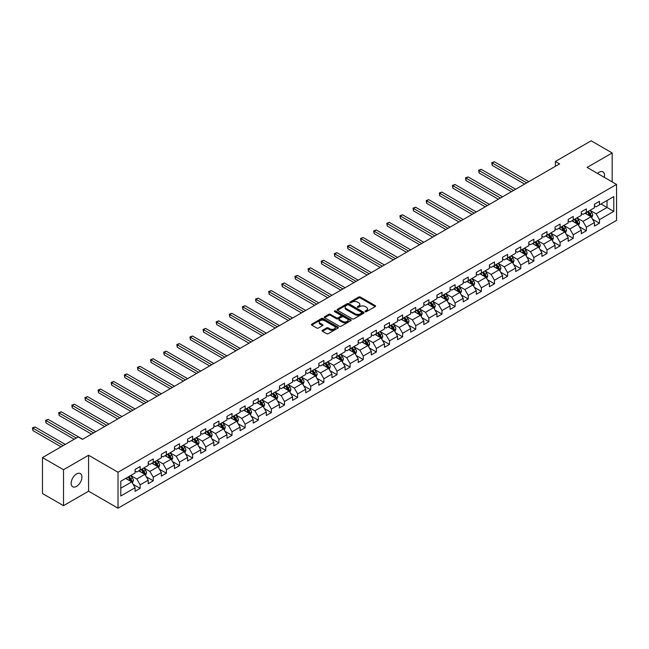 <?xml version="1.0" encoding="UTF-8"?>
<svg xmlns="http://www.w3.org/2000/svg" width="649" height="649" viewBox="0 0 649 649"><rect width="100%" height="100%" fill="white"/><g stroke="black" fill="none" stroke-linecap="round" stroke-linejoin="round"><path stroke-width="0.97" d="M365.29 311.642A0.819 0.471 0 0 0 366.45 311.642L375.219 306.579A1.168 0.673 0 0 0 375.56 306.101A1.168 0.673 0 0 0 375.219 305.622L360.357 297.039A1.168 0.673 0 0 0 358.702 297.039L349.933 302.109A0.819 0.471 0 0 0 351.085 302.775L352.22 302.118A3.74 2.158 0 0 1 357.51 302.118L358.743 302.832A3.74 2.158 0 0 1 359.838 304.365A3.74 2.158 0 0 1 358.743 305.89L357.615 306.539A0.819 0.471 0 0 0 358.767 307.212L359.903 306.555A3.74 2.158 0 0 1 365.184 306.555L366.425 307.269A3.74 2.158 0 0 1 367.521 308.794A3.74 2.158 0 0 1 366.425 310.319L365.29 310.976A0.819 0.471 0 0 0 365.29 311.642L365.29 310.976M76.55 486.385A7.618 4.397 120 0 0 81.523 479.676A7.618 4.397 120 0 0 80.354 473.567A7.618 4.397 120 0 0 76.55 473.948A7.618 4.397 120 0 0 71.577 480.658A7.618 4.397 120 0 0 72.745 486.758A7.618 4.397 120 0 0 76.55 486.385M604.276 177.339A7.618 4.397 120 0 0 602.945 171.855A7.618 4.397 120 0 0 599.132 172.236A7.618 4.397 120 0 0 597.534 173.445M322.456 330.317A1.168 0.673 0 0 0 322.115 330.795A1.168 0.673 0 0 0 322.456 331.274L326.625 333.683A1.168 0.673 0 0 0 328.28 333.683L338.024 328.053A1.168 0.673 0 0 0 338.364 327.575A1.168 0.673 0 0 0 338.024 327.104L323.153 318.521A1.168 0.673 0 0 0 321.506 318.521L311.763 324.143A1.168 0.673 0 0 0 311.423 324.622A1.168 0.673 0 0 0 311.763 325.1L316.801 328.005A1.168 0.673 0 0 0 318.448 328.005L322.618 325.603A1.168 0.673 0 0 0 322.959 325.125A1.168 0.673 0 0 0 322.618 324.646L320.119 323.202A3.123 1.801 0 0 1 319.211 321.928A3.123 1.801 0 0 1 321.133 320.265A3.123 1.801 0 0 1 324.541 320.655L334.324 326.301A3.123 1.801 0 0 1 335.241 327.575A3.123 1.801 0 0 1 333.31 329.246A3.123 1.801 0 0 1 329.911 328.856L328.28 327.915A1.168 0.673 0 0 0 326.625 327.915L322.456 330.317L322.456 331.274L326.625 328.881L326.625 327.915M88.58 455.249L63.513 469.722L42.477 457.577L42.477 493.524L63.513 505.66L88.58 491.188L118.021 508.191L118.021 472.245L88.58 455.249L88.58 491.188M612.177 181.898L612.177 152.953L587.11 167.426L616.55 184.43L118.021 472.245M612.177 152.953L591.142 140.809L555.39 161.455L555.39 166.306M42.477 457.577L78.229 436.939L82.439 439.365L559.6 163.881L555.39 161.455M352.31 318.854A1.168 0.673 0 0 0 353.956 318.854L363.7 313.232A1.168 0.673 0 0 0 364.04 312.753A1.168 0.673 0 0 0 363.7 312.274L348.838 303.691A1.168 0.673 0 0 0 347.183 303.691L337.439 309.322A1.168 0.673 0 0 0 337.099 309.792A1.168 0.673 0 0 0 337.439 310.271L352.31 318.854M334.916 311.82A0.819 0.471 0 0 1 335.752 311.934L350.849 320.647L341.114 326.269A1.168 0.673 0 0 1 339.468 326.269L324.605 317.686L328.775 315.292L328.775 314.327L324.605 316.728A1.168 0.673 0 0 0 324.257 317.207A1.168 0.673 0 0 0 324.605 317.686L324.605 316.728M328.775 315.292A1.168 0.673 0 0 1 330.422 315.292L330.422 314.327A1.168 0.673 0 0 0 328.775 314.327M330.422 314.327L336.45 317.807A1.168 0.673 0 0 0 338.105 317.807L340.871 316.209A1.168 0.673 0 0 0 341.212 315.73A1.168 0.673 0 0 0 340.871 315.252L334.592 311.634A0.819 0.471 0 0 1 335.752 310.96L350.858 319.689A1.168 0.673 0 0 1 351.206 320.168A1.168 0.673 0 0 1 350.858 320.638L350.858 319.689M118.021 508.191L616.55 220.368L616.55 184.43M133.126 484.316L140.143 488.373L140.143 484.827L148.223 480.163L148.223 483.708L153.269 480.795L153.269 477.25L161.35 472.586L161.35 476.131L166.395 473.218L166.395 469.673L174.467 465.009L174.467 468.554L179.522 465.641L179.522 462.096L187.593 457.431L187.593 460.977L192.639 458.064L192.639 454.519L200.719 449.854L200.719 453.4L205.765 450.487L205.765 446.942L213.837 442.277L213.837 445.831L218.891 442.91L218.891 439.365L226.963 434.7L226.963 438.253L232.009 435.333L232.009 431.788L240.089 427.131L240.089 430.676L245.135 427.756L245.135 424.211L253.215 419.554L253.215 423.099L258.261 420.179L258.261 416.634L266.333 411.977L266.333 415.522L271.379 412.602L271.379 409.057L279.459 404.4L279.459 407.945L284.505 405.025L284.505 401.48L292.585 396.823L292.585 400.368L297.631 397.448L297.631 393.902L305.703 389.246L305.703 392.791L310.757 389.871L310.757 386.325L318.829 381.669L318.829 385.214L323.875 382.302L323.875 378.748L331.955 374.092L331.955 377.637L337.001 374.724L337.001 371.179L345.073 366.515L345.073 370.06L350.127 367.147L350.127 363.602L358.199 358.938L358.199 362.483L363.245 359.57L363.245 356.025L371.325 351.36L371.325 354.906L376.371 351.993L376.371 348.448L384.451 343.783L384.451 347.329L389.497 344.416L389.497 340.871L397.569 336.206L397.569 339.752L402.615 336.839L402.615 333.294L410.695 328.629L410.695 332.174L415.741 329.262L415.741 325.717L423.821 321.052L423.821 324.597L428.867 321.685L428.867 318.14L436.939 313.475L436.939 317.02L441.993 314.108L441.993 310.563L450.065 305.898L450.065 309.443L455.111 306.531L455.111 302.986L463.191 298.321L463.191 301.866L468.237 298.954L468.237 295.409L476.309 290.744L476.309 294.289L481.363 291.377L481.363 287.832L489.435 283.167L489.435 286.712L494.481 283.8L494.481 280.254L502.561 275.59L502.561 279.135L507.607 276.223L507.607 272.677L515.687 268.013L515.687 271.558L520.733 268.645L520.733 265.1L528.805 260.436L528.805 263.981L533.851 261.068L533.851 257.523L541.931 252.859L541.931 256.404L546.977 253.491L546.977 249.946L555.057 245.281L555.057 248.827L560.103 245.914L560.103 242.369L568.175 237.704L568.175 241.25L573.229 238.337L573.229 234.792L581.301 230.127L581.301 233.672L586.347 230.76L586.347 227.215L594.427 222.55L594.427 226.095L599.473 223.183L599.473 219.638L613.776 211.379L613.776 196.615L607.042 200.5L607.042 207.493L613.776 211.379M140.143 488.373L135.097 491.285L135.097 487.74L120.795 495.998L120.795 481.234L135.097 472.975L135.097 469.43L140.143 466.517L140.143 470.063L148.223 465.398L148.223 461.853L153.269 458.94L153.269 462.486L161.35 457.821L161.35 454.276L166.395 451.363L166.395 454.908L174.467 450.244L174.467 446.699L179.522 443.786L179.522 447.331L187.593 442.667L187.593 439.122L192.639 436.209L192.639 439.754L200.719 435.09L200.719 431.544L205.765 428.632L205.765 432.177L213.837 427.513L213.837 423.967L218.891 421.055L218.891 424.6L226.963 419.935L226.963 416.39L232.009 413.478L232.009 417.023L240.089 412.358L240.089 408.813L245.135 405.901L245.135 409.446L253.215 404.781L253.215 401.236L258.261 398.324L258.261 401.869L266.333 397.212L266.333 393.659L271.379 390.747L271.379 394.292L279.459 389.635L279.459 386.082L284.505 383.17L284.505 386.715L292.585 382.058L292.585 378.513L297.631 375.593L297.631 379.138L305.703 374.481L305.703 370.936L310.757 368.015L310.757 371.561L318.829 366.904L318.829 363.359L323.875 360.438L323.875 363.984L331.955 359.327L331.955 355.782L337.001 352.861L337.001 356.406L345.073 351.75L345.073 348.205L350.127 345.284L350.127 348.829L358.199 344.173L358.199 340.628L363.245 337.707L363.245 341.252L371.325 336.596L371.325 333.051L376.371 330.13L376.371 333.683L384.451 329.019L384.451 325.474L389.497 322.561L389.497 326.106L397.569 321.442L397.569 317.896L402.615 314.984L402.615 318.529L410.695 313.865L410.695 310.319L415.741 307.407L415.741 310.952L423.821 306.287L423.821 302.742L428.867 299.83L428.867 303.375L436.939 298.71L436.939 295.165L441.993 292.253L441.993 295.798L450.065 291.133L450.065 287.588L455.111 284.676L455.111 288.221L463.191 283.556L463.191 280.011L468.237 277.099L468.237 280.644L476.309 275.979L476.309 272.434L481.363 269.522L481.363 273.067L489.435 268.402L489.435 264.857L494.481 261.945L494.481 265.49L502.561 260.825L502.561 257.28L507.607 254.367L507.607 257.913L515.687 253.248L515.687 249.703L520.733 246.79L520.733 250.336L528.805 245.671L528.805 242.126L533.851 239.213L533.851 242.758L541.931 238.094L541.931 234.549L546.977 231.636L546.977 235.181L555.057 230.517L555.057 226.972L560.103 224.059L560.103 227.604L568.175 222.94L568.175 219.394L573.229 216.482L573.229 220.027L581.301 215.363L581.301 211.817L586.347 208.905L586.347 212.45L594.427 207.785L594.427 204.24L599.473 201.328L599.473 204.873L613.776 196.615M138.805 470.841L144.857 474.338L136.785 479.003L130.725 475.506M135.097 471.036L136.785 472.001L140.143 470.063M136.785 479.003L140.143 484.827M144.857 474.338L148.223 480.163M151.923 463.264L157.983 466.761L149.903 471.425L143.851 467.929M148.223 463.459L149.903 464.424L153.269 462.486M149.903 471.425L153.269 477.25M157.983 466.761L161.35 472.586M165.049 455.687L171.109 459.184L163.029 463.848L156.969 460.352M161.35 455.882L163.029 456.855L166.395 454.908M163.029 463.848L166.395 469.673M171.109 459.184L174.467 465.009M178.175 448.11L184.227 451.607L176.155 456.271L170.095 452.775M174.467 448.305L176.155 449.278L179.522 447.331M176.155 456.271L179.522 462.096M184.227 451.607L187.593 457.431M191.293 440.533L197.353 444.03L189.273 448.694L183.221 445.198M187.593 440.728L189.273 441.701L192.639 439.754M189.273 448.694L192.639 454.519M197.353 444.03L200.719 449.854M204.419 432.956L210.479 436.452L202.399 441.117L196.347 437.621M200.719 433.151L202.399 434.124L205.765 432.177M202.399 441.117L205.765 446.942M210.479 436.452L213.837 442.277M217.545 425.379L223.597 428.875L215.525 433.54L209.465 430.044M213.837 425.574L215.525 426.547L218.891 424.6M215.525 433.54L218.891 439.365M223.597 428.875L226.963 434.7M230.663 417.802L236.723 421.298L228.651 425.963L222.591 422.467M226.963 417.997L228.651 418.97L232.009 417.023M228.651 425.963L232.009 431.788M236.723 421.298L240.089 427.131M243.789 410.225L249.849 413.721L241.769 418.386L235.717 414.889M240.089 410.419L241.769 411.393L245.135 409.446M241.769 418.386L245.135 424.211M249.849 413.721L253.215 419.554M256.915 402.648L262.967 406.144L254.895 410.809L248.835 407.312M253.215 402.842L254.895 403.816L258.261 401.869M254.895 410.809L258.261 416.634M262.967 406.144L266.333 411.977M270.041 395.071L276.093 398.567L268.021 403.232L261.961 399.735M266.333 395.265L268.021 396.239L271.379 394.292M268.021 403.232L271.379 409.057M276.093 398.567L279.459 404.4M283.159 387.494L289.219 390.99L281.139 395.655L275.087 392.158M279.459 387.688L281.139 388.662L284.505 386.715M281.139 395.655L284.505 401.48M289.219 390.99L292.585 396.823M296.285 379.916L302.345 383.413L294.265 388.078L288.205 384.581M292.585 380.111L294.265 381.085L297.631 379.138M294.265 388.078L297.631 393.902M302.345 383.413L305.703 389.246M309.411 372.339L315.463 375.836L307.391 380.501L301.331 377.004M305.703 372.534L307.391 373.508L310.757 371.561M307.391 380.501L310.757 386.325M315.463 375.836L318.829 381.669M322.529 364.762L328.589 368.259L320.509 372.924L314.457 369.427M318.829 364.957L320.509 365.931L323.875 363.984M320.509 372.924L323.875 378.748M328.589 368.259L331.955 374.092M335.655 357.185L341.715 360.682L333.635 365.346L327.583 361.85M331.955 357.38L333.635 358.353L337.001 356.406M333.635 365.346L337.001 371.179M341.715 360.682L345.073 366.515M348.781 349.608L354.833 353.105L346.761 357.769L340.701 354.273M345.073 349.803L346.761 350.776L350.127 348.829M346.761 357.769L350.127 363.602M354.833 353.105L358.199 358.938M361.899 342.031L367.959 345.528L359.887 350.192L353.827 346.696M358.199 342.226L359.887 343.199L363.245 341.252M359.887 350.192L363.245 356.025M367.959 345.528L371.325 351.36M375.025 334.454L381.085 337.951L373.005 342.615L366.953 339.119M371.325 334.649L373.005 335.622L376.371 333.683M373.005 342.615L376.371 348.448M381.085 337.951L384.451 343.783M388.151 326.877L394.203 330.373L386.131 335.038L380.071 331.542M384.451 327.072L386.131 328.045L389.497 326.106M386.131 335.038L389.497 340.871M394.203 330.373L397.569 336.206M401.277 319.3L407.329 322.796L399.257 327.461L393.197 323.965M397.569 319.495L399.257 320.468L402.615 318.529M399.257 327.461L402.615 333.294M407.329 322.796L410.695 328.629M414.395 311.723L420.455 315.219L412.375 319.884L406.323 316.387M410.695 311.918L412.375 312.891L415.741 310.952M412.375 319.884L415.741 325.717M420.455 315.219L423.821 321.052M427.521 304.146L433.581 307.65L425.501 312.307L419.441 308.81M423.821 304.34L425.501 305.314L428.867 303.375M425.501 312.307L428.867 318.14M433.581 307.65L436.939 313.475M440.647 296.569L446.699 300.073L438.627 304.73L432.567 301.233M436.939 296.763L438.627 297.737L441.993 295.798M438.627 304.73L441.993 310.563M446.699 300.073L450.065 305.898M453.765 289L459.825 292.496L451.745 297.153L445.693 293.656M450.065 289.186L451.745 290.16L455.111 288.221M451.745 297.153L455.111 302.986M459.825 292.496L463.191 298.321M466.891 281.423L472.951 284.919L464.871 289.576L458.811 286.079M463.191 281.609L464.871 282.583L468.237 280.644M464.871 289.576L468.237 295.409M472.951 284.919L476.309 290.744M480.017 273.846L486.069 277.342L477.997 281.999L471.937 278.502M476.309 274.04L477.997 275.006L481.363 273.067M477.997 281.999L481.363 287.832M486.069 277.342L489.435 283.167M493.135 266.268L499.195 269.765L491.123 274.422L485.063 270.925M489.435 266.463L491.123 267.429L494.481 265.49M491.123 274.422L494.481 280.254M499.195 269.765L502.561 275.59M506.261 258.691L512.321 262.188L504.241 266.844L498.189 263.348M502.561 258.886L504.241 259.851L507.607 257.913M504.241 266.844L507.607 272.677M512.321 262.188L515.687 268.013M519.387 251.114L525.439 254.611L517.367 259.267L511.307 255.771M515.687 251.309L517.367 252.274L520.733 250.336M517.367 259.267L520.733 265.1M525.439 254.611L528.805 260.436M532.505 243.537L538.565 247.034L530.493 251.698L524.433 248.194M528.805 243.732L530.493 244.697L533.851 242.758M530.493 251.698L533.851 257.523M538.565 247.034L541.931 252.859M545.631 235.96L551.691 239.457L543.611 244.121L537.559 240.617M541.931 236.155L543.611 237.12L546.977 235.181M543.611 244.121L546.977 249.946M551.691 239.457L555.057 245.281M558.757 228.383L564.817 231.88L556.737 236.544L550.677 233.048M555.057 228.578L556.737 229.543L560.103 227.604M556.737 236.544L560.103 242.369M564.817 231.88L568.175 237.704M571.883 220.806L577.934 224.303L569.863 228.967L563.803 225.471M568.175 221.001L569.863 221.966L573.229 220.027M569.863 228.967L573.229 234.792M577.934 224.303L581.301 230.127M585 213.229L591.061 216.725L582.98 221.39L576.929 217.894M581.301 213.424L582.98 214.397L586.347 212.45M582.98 221.39L586.347 227.215M591.061 216.725L594.427 222.55M600.99 203.997L607.042 207.493L596.106 213.813L590.046 210.317M594.427 205.847L596.106 206.82L599.473 204.873M596.106 213.813L599.473 219.638M63.513 469.722L63.513 505.66M120.795 488.226L131.739 481.915L125.679 478.418M131.739 481.915L135.097 487.74M592.448 219.127L599.473 223.183M579.322 226.704L586.347 230.76M566.204 234.281L573.229 238.337M553.078 241.858L560.103 245.914M539.952 249.435L546.977 253.491M526.834 257.012L533.851 261.068M513.708 264.589L520.733 268.645M500.582 272.166L507.607 276.223M487.456 279.743L494.481 283.8M474.338 287.32L481.363 291.377M461.212 294.897L468.237 298.954M448.086 302.475L455.111 306.531M434.968 310.052L441.993 314.108M421.842 317.629L428.867 321.685M408.716 325.206L415.741 329.262M395.598 332.783L402.615 336.839M382.472 340.36L389.497 344.416M369.346 347.937L376.371 351.993M356.22 355.514L363.245 359.57M343.102 363.091L350.127 367.147M329.976 370.668L337.001 374.724M316.85 378.245L323.875 382.302M303.732 385.822L310.757 389.871M290.606 393.399L297.631 397.448M277.48 400.977L284.505 405.025M264.362 408.546L271.379 412.602M251.236 416.123L258.261 420.179M238.11 423.7L245.135 427.756M224.992 431.277L232.009 435.333M211.866 438.854L218.891 442.91M198.74 446.431L205.765 450.487M185.614 454.008L192.639 458.064M172.496 461.585L179.522 465.641M159.37 469.162L166.395 473.218M146.244 476.739L153.269 480.795M365.614 311.755L366.425 311.293A3.74 2.158 0 0 0 367.521 309.768L367.521 308.794M359.838 304.365L359.838 305.33A3.74 2.158 0 0 1 358.743 306.855L357.94 307.326M375.219 305.622L375.219 306.579L360.357 298.013A1.168 0.673 0 0 0 358.702 298.013L350.257 302.888M363.7 312.274L363.7 313.232L348.838 304.665A1.168 0.673 0 0 0 347.183 304.665L337.456 310.279L337.439 309.322M361.639 313.086A0.819 0.471 0 0 0 361.639 312.42L348.594 304.884A0.819 0.471 0 0 0 347.434 304.884L346.233 305.574A3.74 2.158 0 0 0 345.138 307.099A3.74 2.158 0 0 0 346.233 308.624L355.157 313.775A3.74 2.158 0 0 0 360.438 313.775L361.639 313.086L361.639 314.059A0.819 0.471 0 0 0 361.874 313.727L361.874 312.753M345.138 307.099L345.138 308.072A3.74 2.158 0 0 0 346.233 309.597L346.233 308.624M361.639 314.059L360.438 314.749A3.74 2.158 0 0 1 355.157 314.749L346.233 309.597M330.422 315.292L336.45 318.773A1.168 0.673 0 0 0 338.105 318.773L340.871 317.183A1.168 0.673 0 0 0 341.212 316.704L341.212 315.73M342.704 321.417A3.123 1.801 0 0 0 346.112 321.807A3.123 1.801 0 0 0 348.042 320.144A3.123 1.801 0 0 0 347.126 318.862L343.678 316.874A1.168 0.673 0 0 0 342.023 316.874L339.257 318.472A1.168 0.673 0 0 0 338.916 318.951A1.168 0.673 0 0 0 339.257 319.43L342.704 321.417L342.704 322.391A3.123 1.801 0 0 0 346.112 322.78A3.123 1.801 0 0 0 348.042 321.109L348.042 320.144M338.916 318.951L338.916 319.916A1.168 0.673 0 0 0 339.257 320.395L339.257 319.43M342.704 322.391L339.257 320.395M335.241 327.575L335.241 328.548A3.123 1.801 0 0 1 333.31 330.219A3.123 1.801 0 0 1 329.911 329.822L328.28 328.881A1.168 0.673 0 0 0 326.625 328.881M319.211 321.928L319.211 322.902A3.123 1.801 0 0 0 320.119 324.176L320.119 323.202M322.602 325.611L320.119 324.176M338.024 327.104L338.024 328.053L323.153 319.495A1.168 0.673 0 0 0 321.506 319.495L311.78 325.108L311.763 324.143M591.726 217.877L592.724 215.354A3.156 1.817 -120 0 0 591.718 212.669L589.982 210.349M586.956 214.357L585.779 212.783M528.805 181.655L494.343 161.755L492.234 162.972L492.234 165.398L524.603 184.089M587.377 211.858L589.114 214.178A3.156 1.817 60 0 1 590.014 216.068L591.02 215.492A3.156 1.817 -120 0 0 590.119 213.594L588.383 211.274M587.596 211.728L589.519 214.3A1.606 0.925 60 0 1 589.811 214.787L591.02 215.492M492.234 165.398L491.772 162.704L526.704 182.872M491.772 162.704L494.343 161.755M578.6 225.454L579.606 222.932A3.156 1.817 -120 0 0 578.592 220.246L576.856 217.926M573.83 221.934L572.653 220.36M515.679 189.232L481.217 169.332L479.116 170.549L479.116 172.975L511.477 191.666M574.251 219.435L575.988 221.755A3.156 1.817 60 0 1 576.888 223.645L577.902 223.069A3.156 1.817 -120 0 0 576.993 221.171L575.257 218.851M574.47 219.305L576.401 221.877A1.606 0.925 60 0 1 576.685 222.364L577.902 223.069M479.116 172.975L478.654 170.281L513.578 190.449M478.654 170.281L481.217 169.332M565.474 233.032L566.48 230.509A3.156 1.817 -120 0 0 565.474 227.823L563.738 225.503M560.712 229.511L559.527 227.937M502.561 196.809L468.091 176.909L465.99 178.126L465.99 180.552L498.351 199.243M561.125 227.012L562.861 229.332A3.156 1.817 60 0 1 563.77 231.222L564.776 230.646A3.156 1.817 -120 0 0 563.876 228.748L562.139 226.428M561.344 226.882L563.275 229.454A1.606 0.925 60 0 1 563.567 229.941L564.776 230.646M465.99 180.552L465.528 177.858L500.46 198.026M465.528 177.858L468.091 176.909M552.356 240.609L553.354 238.086A3.156 1.817 -120 0 0 552.348 235.4L550.612 233.08M547.586 237.088L546.409 235.514M489.435 204.386L454.973 184.486L452.864 185.703L452.864 188.129L485.233 206.82M548.007 234.589L549.744 236.909A3.156 1.817 60 0 1 550.644 238.8L551.65 238.224A3.156 1.817 -120 0 0 550.75 236.325L549.013 234.005M548.227 234.459L550.149 237.031A1.606 0.925 60 0 1 550.441 237.518L551.65 238.224M452.864 188.129L452.402 185.436L487.334 205.603M452.402 185.436L454.973 184.486M539.23 248.186L540.228 245.663A3.156 1.817 -120 0 0 539.222 242.977L537.486 240.657M534.46 244.665L533.283 243.091M476.309 211.963L441.847 192.063L439.746 193.28L439.746 195.706L472.107 214.397M534.881 242.166L536.618 244.486A3.156 1.817 60 0 1 537.518 246.377L538.532 245.793A3.156 1.817 -120 0 0 537.623 243.902L535.887 241.582M535.101 242.036L537.023 244.608A1.606 0.925 60 0 1 537.315 245.095L538.532 245.793M439.746 195.706L439.284 193.013L474.208 213.18M439.284 193.013L441.847 192.063M526.104 255.763L527.11 253.24A3.156 1.817 -120 0 0 526.104 250.555L524.368 248.234M521.342 252.242L520.157 250.668M463.191 219.54L428.721 199.641L426.62 200.857L426.62 203.283L458.981 221.966M521.755 249.743L523.492 252.063A3.156 1.817 60 0 1 524.392 253.954L525.406 253.37A3.156 1.817 -120 0 0 524.506 251.479L522.769 249.159M521.974 249.614L523.905 252.185A1.606 0.925 60 0 1 524.197 252.672L525.406 253.37M426.62 203.283L426.158 200.59L461.082 220.757M426.158 200.59L428.721 199.641M512.986 263.34L513.984 260.817A3.156 1.817 -120 0 0 512.978 258.132L511.242 255.811M508.216 259.819L507.031 258.245M450.065 227.118L415.603 207.218L413.494 208.434L413.494 210.86L445.863 229.543M508.638 257.32L510.374 259.641A3.156 1.817 60 0 1 511.274 261.531L512.28 260.947A3.156 1.817 -120 0 0 511.38 259.056L509.643 256.736M508.857 257.191L510.779 259.762A1.606 0.925 60 0 1 511.071 260.249L512.28 260.947M413.494 210.86L413.032 208.167L447.964 228.334M413.032 208.167L415.603 207.218M499.86 270.917L500.858 268.394A3.156 1.817 -120 0 0 499.852 265.709L498.116 263.389M495.09 267.396L493.913 265.822M436.939 234.695L402.477 214.795L400.376 216.012L400.376 218.437L432.737 237.12M495.511 264.897L497.248 267.21A3.156 1.817 60 0 1 498.148 269.108L499.162 268.524A3.156 1.817 -120 0 0 498.254 266.634L496.517 264.313M495.731 264.768L497.653 267.339A1.606 0.925 60 0 1 497.945 267.826L499.162 268.524M400.376 218.437L399.914 215.744L434.838 235.912M399.914 215.744L402.477 214.795M486.734 278.494L487.74 275.971A3.156 1.817 -120 0 0 486.734 273.286L484.998 270.966M481.964 274.973L480.787 273.399M423.821 242.272L389.351 222.372L387.25 223.589L387.25 226.014L419.611 244.697M482.385 272.475L484.122 274.787A3.156 1.817 60 0 1 485.022 276.685L486.036 276.101A3.156 1.817 -120 0 0 485.136 274.211L483.4 271.89M482.605 272.345L484.535 274.916A1.606 0.925 60 0 1 484.827 275.403L486.036 276.101M387.25 226.014L386.788 223.321L421.712 243.489M386.788 223.321L389.351 222.372M473.616 286.071L474.614 283.548A3.156 1.817 -120 0 0 473.608 280.863L471.872 278.543M468.846 282.55L467.661 280.968M410.695 249.849L376.225 229.949L374.124 231.166L374.124 233.591L406.485 252.274M469.259 280.052L470.996 282.364A3.156 1.817 60 0 1 471.904 284.262L472.91 283.678A3.156 1.817 -120 0 0 472.01 281.788L470.274 279.468M469.478 279.922L471.409 282.493A1.606 0.925 60 0 1 471.701 282.98L472.91 283.678M374.124 233.591L373.662 230.898L408.594 251.066M373.662 230.898L376.225 229.949M460.49 293.64L461.488 291.125A3.156 1.817 -120 0 0 460.482 288.44L458.746 286.12M455.72 290.127L454.543 288.545M397.569 257.426L363.107 237.526L360.998 238.743L360.998 241.168L393.367 259.851M456.142 287.629L457.878 289.941A3.156 1.817 60 0 1 458.778 291.839L459.784 291.255A3.156 1.817 -120 0 0 458.884 289.365L457.147 287.045M456.361 287.499L458.283 290.071A1.606 0.925 60 0 1 458.575 290.557L459.784 291.255M360.998 241.168L360.536 238.475L395.468 258.643M360.536 238.475L363.107 237.526M447.364 301.217L448.37 298.702A3.156 1.817 -120 0 0 447.364 296.017L445.62 293.697M442.594 297.696L441.417 296.122M384.451 265.003L349.981 245.103L347.88 246.32L347.88 248.745L380.241 267.429M443.016 295.206L444.752 297.518A3.156 1.817 60 0 1 445.652 299.416L446.666 298.832A3.156 1.817 -120 0 0 445.758 296.942L444.021 294.622M443.235 295.076L445.165 297.648A1.606 0.925 60 0 1 445.457 298.134L446.666 298.832M347.88 248.745L347.418 246.052L382.342 266.22M347.418 246.052L349.981 245.103M434.238 308.794L435.244 306.279A3.156 1.817 -120 0 0 434.238 303.594L432.502 301.274M429.476 305.273L428.291 303.7M371.325 272.58L336.855 252.68L334.754 253.897L334.754 256.323L367.115 275.006M429.889 302.783L431.626 305.095A3.156 1.817 60 0 1 432.534 306.993L433.54 306.409A3.156 1.817 -120 0 0 432.64 304.511L430.904 302.199M430.109 302.653L432.039 305.225A1.606 0.925 60 0 1 432.331 305.711L433.54 306.409M334.754 256.323L334.292 253.629L369.224 273.797M334.292 253.629L336.855 252.68M421.12 316.371L422.118 313.856A3.156 1.817 -120 0 0 421.112 311.171L419.376 308.851M416.35 312.85L415.173 311.277M358.199 280.157L323.737 260.257L321.628 261.474L321.628 263.9L353.997 282.583M416.772 310.36L418.508 312.672A3.156 1.817 60 0 1 419.408 314.57L420.414 313.986A3.156 1.817 -120 0 0 419.514 312.088L417.778 309.776M416.991 310.23L418.913 312.802A1.606 0.925 60 0 1 419.205 313.289L420.414 313.986M321.628 263.9L321.166 261.206L356.098 281.374M321.166 261.206L323.737 260.257M407.994 323.948L408.992 321.433A3.156 1.817 -120 0 0 407.986 318.748L406.25 316.428M403.224 320.428L402.047 318.854M345.073 287.734L310.611 267.834L308.51 269.051L308.51 271.477L340.871 290.16M403.646 317.937L405.382 320.249A3.156 1.817 60 0 1 406.282 322.147L407.296 321.563A3.156 1.817 -120 0 0 406.388 319.665L404.651 317.353M403.865 317.807L405.787 320.379A1.606 0.925 60 0 1 406.079 320.866L407.296 321.563M308.51 271.477L308.048 268.783L342.972 288.951M308.048 268.783L310.611 267.834M394.868 331.525L395.874 329.011A3.156 1.817 -120 0 0 394.868 326.325L393.132 324.005M390.106 328.005L388.921 326.431M331.955 295.311L297.485 275.411L295.384 276.628L295.384 279.054L327.745 297.737M390.52 325.514L392.256 327.826A3.156 1.817 60 0 1 393.164 329.724L394.17 329.14A3.156 1.817 -120 0 0 393.27 327.242L391.534 324.93M390.739 325.384L392.669 327.956A1.606 0.925 60 0 1 392.961 328.443L394.17 329.14M295.384 279.054L294.922 276.36L329.846 296.52M294.922 276.36L297.485 275.411M381.75 339.103L382.748 336.588A3.156 1.817 -120 0 0 381.742 333.902L380.006 331.582M376.98 335.582L375.803 334.008M318.829 302.888L284.367 282.988L282.258 284.205L282.258 286.631L314.627 305.314M377.402 333.091L379.138 335.403A3.156 1.817 60 0 1 380.038 337.302L381.044 336.717A3.156 1.817 -120 0 0 380.144 334.819L378.408 332.507M377.621 332.961L379.543 335.533A1.606 0.925 60 0 1 379.835 336.02L381.044 336.717M282.258 286.631L281.796 283.938L316.728 304.097M281.796 283.938L284.367 282.988M368.624 346.68L369.622 344.165A3.156 1.817 -120 0 0 368.616 341.479L366.88 339.159M363.854 343.159L362.677 341.585M305.703 310.465L271.241 290.565L269.14 291.782L269.14 294.208L301.501 312.891M364.276 340.66L366.012 342.98A3.156 1.817 60 0 1 366.912 344.879L367.926 344.294A3.156 1.817 -120 0 0 367.018 342.396L365.282 340.084M364.495 340.538L366.417 343.11A1.606 0.925 60 0 1 366.709 343.597L367.926 344.294M269.14 294.208L268.678 291.515L303.602 311.674M268.678 291.515L271.241 290.565M355.498 354.257L356.504 351.734A3.156 1.817 -120 0 0 355.498 349.057L353.762 346.736M350.728 350.736L349.551 349.162M292.585 318.042L258.115 298.142L256.014 299.359L256.014 301.785L288.375 320.468M351.15 348.237L352.886 350.557A3.156 1.817 60 0 1 353.786 352.456L354.8 351.872A3.156 1.817 -120 0 0 353.9 349.973L352.164 347.661M351.369 348.115L353.299 350.687A1.606 0.925 60 0 1 353.591 351.174L354.8 351.872M256.014 301.785L255.552 299.092L290.476 319.251M255.552 299.092L258.115 298.142M342.38 361.834L343.378 359.311A3.156 1.817 -120 0 0 342.372 356.634L340.636 354.313M337.61 358.313L336.425 356.739M279.459 325.62L244.989 305.72L242.888 306.936L242.888 309.362L275.249 328.045M338.024 355.814L339.76 358.134A3.156 1.817 60 0 1 340.668 360.033L341.674 359.449A3.156 1.817 -120 0 0 340.774 357.55L339.038 355.238M338.251 355.693L340.173 358.264A1.606 0.925 60 0 1 340.465 358.751L341.674 359.449M242.888 309.362L242.426 306.669L277.358 326.828M242.426 306.669L244.989 305.72M329.254 369.411L330.252 366.888A3.156 1.817 -120 0 0 329.246 364.203L327.51 361.891M324.484 365.89L323.307 364.316M266.333 333.197L231.871 313.297L229.77 314.505L229.77 316.939L262.131 335.622M324.906 363.391L326.642 365.712A3.156 1.817 60 0 1 327.542 367.61L328.548 367.026A3.156 1.817 -120 0 0 327.648 365.127L325.912 362.815M325.125 363.27L327.047 365.841A1.606 0.925 60 0 1 327.339 366.328L328.548 367.026M229.77 316.939L229.3 314.246L264.232 334.405M229.3 314.246L231.871 313.297M316.128 376.988L317.134 374.465A3.156 1.817 -120 0 0 316.128 371.78L314.392 369.468M311.358 373.467L310.181 371.893M253.215 340.774L218.745 320.874L216.644 322.082L216.644 324.516L249.005 343.199M311.78 370.968L313.516 373.289A3.156 1.817 60 0 1 314.416 375.187L315.43 374.603A3.156 1.817 -120 0 0 314.53 372.704L312.786 370.392M311.999 370.847L313.929 373.418A1.606 0.925 60 0 1 314.221 373.905L315.43 374.603M216.644 324.516L216.182 321.823L251.106 341.982M216.182 321.823L218.745 320.874M303.01 384.565L304.008 382.042A3.156 1.817 -120 0 0 303.002 379.357L301.266 377.045M298.24 381.044L297.055 379.47M240.089 348.351L205.619 328.451L203.518 329.66L203.518 332.093L235.879 350.776M298.654 378.545L300.39 380.866A3.156 1.817 60 0 1 301.298 382.764L302.304 382.18A3.156 1.817 -120 0 0 301.404 380.282L299.668 377.961M298.873 378.424L300.803 380.995A1.606 0.925 60 0 1 301.095 381.482L302.304 382.18M203.518 332.093L203.056 329.4L237.988 349.56M203.056 329.4L205.619 328.451M289.884 392.142L290.882 389.619A3.156 1.817 -120 0 0 289.876 386.934L288.14 384.622M285.114 388.621L283.938 387.047M226.963 355.928L192.502 336.028L190.392 337.237L190.392 339.67L222.761 358.353M285.536 386.123L287.272 388.443A3.156 1.817 60 0 1 288.172 390.341L289.178 389.757A3.156 1.817 -120 0 0 288.278 387.859L286.542 385.538M285.755 386.001L287.677 388.573A1.606 0.925 60 0 1 287.969 389.059L289.178 389.757M190.392 339.67L189.93 336.969L224.862 357.137M189.93 336.969L192.502 336.028M276.758 399.719L277.756 397.196A3.156 1.817 -120 0 0 276.75 394.511L275.014 392.199M271.988 396.198L270.811 394.624M213.837 363.505L179.375 343.605L177.274 344.814L177.274 347.247L209.635 365.931M272.41 393.7L274.146 396.02A3.156 1.817 60 0 1 275.046 397.918L276.06 397.334A3.156 1.817 -120 0 0 275.152 395.436L273.416 393.116M272.629 393.578L274.551 396.15A1.606 0.925 60 0 1 274.843 396.636L276.06 397.334M177.274 347.247L176.812 344.546L211.736 364.714M176.812 344.546L179.375 343.605M263.632 407.296L264.638 404.773A3.156 1.817 -120 0 0 263.632 402.088L261.896 399.776M258.87 403.775L257.685 402.202M200.719 371.082L166.249 351.182L164.148 352.391L164.148 354.825L196.509 373.508M259.284 401.277L261.02 403.597A3.156 1.817 60 0 1 261.928 405.495L262.934 404.911A3.156 1.817 -120 0 0 262.034 403.013L260.298 400.693M259.503 401.155L261.433 403.727A1.606 0.925 60 0 1 261.725 404.213L262.934 404.911M164.148 354.825L163.686 352.123L198.618 372.291M163.686 352.123L166.249 351.182M250.514 414.873L251.512 412.35A3.156 1.817 -120 0 0 250.506 409.665L248.77 407.353M245.744 411.352L244.568 409.779M187.593 378.651L153.132 358.759L151.022 359.968L151.022 362.402L183.391 381.085M246.166 408.854L247.902 411.174A3.156 1.817 60 0 1 248.802 413.072L249.808 412.488A3.156 1.817 -120 0 0 248.908 410.59L247.172 408.27M246.385 408.732L248.307 411.304A1.606 0.925 60 0 1 248.599 411.791L249.808 412.488M151.022 362.402L150.56 359.7L185.492 379.868M150.56 359.7L153.132 358.759M237.388 422.45L238.386 419.927A3.156 1.817 -120 0 0 237.38 417.242L235.644 414.93M232.618 418.93L231.442 417.356M174.467 386.228L140.006 366.336L137.904 367.545L137.904 369.979L170.265 388.662M233.04 416.431L234.776 418.751A3.156 1.817 60 0 1 235.676 420.649L236.69 420.065A3.156 1.817 -120 0 0 235.782 418.167L234.046 415.847M233.259 416.309L235.181 418.873A1.606 0.925 60 0 1 235.473 419.368L236.69 420.065M137.904 369.979L137.442 367.277L172.366 387.445M137.442 367.277L140.006 366.336M224.262 430.027L225.268 427.504A3.156 1.817 -120 0 0 224.262 424.819L222.526 422.507M219.5 426.507L218.315 424.933M161.35 393.805L126.88 373.913L124.778 375.122L124.778 377.556L157.139 396.239M219.914 424.008L221.65 426.328A3.156 1.817 60 0 1 222.55 428.226L223.564 427.642A3.156 1.817 -120 0 0 222.664 425.744L220.928 423.424M220.133 423.886L222.063 426.45A1.606 0.925 60 0 1 222.356 426.945L223.564 427.642M124.778 377.556L124.316 374.854L159.24 395.022M124.316 374.854L126.88 373.913M211.144 437.604L212.142 435.081A3.156 1.817 -120 0 0 211.136 432.396L209.4 430.084M206.374 434.084L205.189 432.51M148.223 401.382L113.753 381.49L111.652 382.699L111.652 385.133L144.013 403.816M206.788 431.585L208.524 433.905A3.156 1.817 60 0 1 209.432 435.804L210.438 435.219A3.156 1.817 -120 0 0 209.538 433.321L207.802 431.001M207.015 431.455L208.937 434.027A1.606 0.925 60 0 1 209.229 434.522L210.438 435.219M111.652 385.133L111.19 382.431L146.122 402.599M111.19 382.431L113.753 381.49M198.018 445.182L199.016 442.659A3.156 1.817 -120 0 0 198.01 439.973L196.274 437.653M193.248 441.661L192.072 440.087M135.097 408.959L100.636 389.067L98.534 390.276L98.534 392.71L130.895 411.393M193.67 439.162L195.406 441.482A3.156 1.817 60 0 1 196.306 443.381L197.312 442.796A3.156 1.817 -120 0 0 196.412 440.898L194.676 438.578M193.889 439.032L195.811 441.604A1.606 0.925 60 0 1 196.103 442.099L197.312 442.796M98.534 392.71L98.064 390.008L132.996 410.176M98.064 390.008L100.636 389.067M184.892 452.759L185.898 450.236A3.156 1.817 -120 0 0 184.892 447.55L183.156 445.23M180.122 449.238L178.946 447.664M121.98 416.536L87.51 396.636L85.408 397.853L85.408 400.287L117.769 418.97M180.544 446.739L182.28 449.059A3.156 1.817 60 0 1 183.18 450.958L184.194 450.374A3.156 1.817 -120 0 0 183.294 448.475L181.558 446.155M180.763 446.609L182.694 449.181A1.606 0.925 60 0 1 182.986 449.676L184.194 450.374M85.408 400.287L84.946 397.586L119.87 417.753M84.946 397.586L87.51 396.636M171.774 460.336L172.772 457.813A3.156 1.817 -120 0 0 171.766 455.127L170.03 452.807M167.004 456.815L165.82 455.241M108.854 424.113L74.384 404.213L72.282 405.43L72.282 407.856L104.643 426.547M167.418 454.316L169.154 456.636A3.156 1.817 60 0 1 170.062 458.527L171.068 457.951A3.156 1.817 -120 0 0 170.168 456.052L168.432 453.732M167.637 454.186L169.567 456.758A1.606 0.925 60 0 1 169.86 457.245L171.068 457.951M72.282 407.856L71.82 405.163L106.752 425.33M71.82 405.163L74.384 404.213M158.648 467.913L159.646 465.39A3.156 1.817 -120 0 0 158.64 462.705L156.904 460.384M153.878 464.392L152.702 462.818M95.728 431.69L61.266 411.791L59.156 413.007L59.156 415.433L91.525 434.124M154.3 461.893L156.036 464.213A3.156 1.817 60 0 1 156.936 466.104L157.942 465.528A3.156 1.817 -120 0 0 157.042 463.629L155.306 461.309M154.519 461.764L156.441 464.335A1.606 0.925 60 0 1 156.733 464.822L157.942 465.528M59.156 415.433L58.694 412.74L93.626 432.907M58.694 412.74L61.266 411.791M145.522 475.49L146.52 472.967A3.156 1.817 -120 0 0 145.514 470.282L143.778 467.961M140.752 471.969L139.576 470.395M82.601 439.268L48.14 419.368L46.038 420.584L46.038 423.01L74.189 439.268M141.174 469.47L142.91 471.791A3.156 1.817 60 0 1 143.81 473.681L144.824 473.105A3.156 1.817 -120 0 0 143.916 471.206L142.18 468.886M141.393 469.341L143.315 471.912A1.606 0.925 60 0 1 143.607 472.399L144.824 473.105M46.038 423.01L45.576 420.317L76.298 438.059M45.576 420.317L48.14 419.368M132.396 483.067L133.402 480.544A3.156 1.817 -120 0 0 132.396 477.859L130.66 475.539M127.634 479.546L126.45 477.972M65.273 444.419L35.014 426.945L32.912 428.162L32.912 430.587L61.071 446.845M128.048 477.047L129.784 479.368A3.156 1.817 60 0 1 130.692 481.258L131.698 480.682A3.156 1.817 -120 0 0 130.798 478.784L129.062 476.463M128.267 476.918L130.198 479.489A1.606 0.925 60 0 1 130.49 479.976L131.698 480.682M32.912 430.587L32.45 427.894L63.172 445.636M32.45 427.894L35.014 426.945M366.425 311.293L366.425 310.319M357.615 307.212L357.615 306.539M358.743 306.855L358.743 305.89M349.933 302.775L349.933 302.109M358.702 298.013L358.702 297.039M360.357 298.013L360.357 297.039M347.183 304.665L347.183 303.691M348.838 304.665L348.838 303.691M355.157 314.749L355.157 313.775M360.438 314.749L360.438 313.775M336.45 318.773L336.45 317.807M338.105 318.773L338.105 317.807M340.871 317.183L340.871 316.209M335.752 311.934L335.752 310.96M328.28 328.881L328.28 327.915M329.911 329.822L329.911 328.856M322.618 325.603L322.618 324.646M321.506 319.495L321.506 318.521M323.153 319.495L323.153 318.521M590.752 216.547L592.707 215.419M590.119 213.594L591.718 212.669M587.88 214.884L589.114 214.178M577.626 224.124L579.581 222.996M576.993 221.171L578.592 220.246M574.754 222.461L575.988 221.755M564.5 231.701L566.455 230.565M563.876 228.748L565.474 227.823M561.628 230.038L562.861 229.332M551.374 239.278L553.337 238.142M550.75 236.325L552.348 235.4M548.51 237.615L549.744 236.909M538.256 246.855L540.211 245.72M537.623 243.902L539.222 242.977M535.384 245.192L536.618 244.486M525.13 254.432L527.085 253.297M524.506 251.479L526.104 250.555M522.258 252.769L523.492 252.063M512.004 262.009L513.959 260.874M511.38 259.056L512.978 258.132M509.141 260.346L510.374 259.641M498.886 269.586L500.841 268.451M498.254 266.634L499.852 265.709M496.014 267.923L497.248 267.21M485.76 277.155L487.715 276.028M485.136 274.211L486.734 273.286M482.888 275.501L484.122 274.787M472.634 284.733L474.589 283.605M472.01 281.788L473.608 280.863M469.762 283.078L470.996 282.364M459.516 292.31L461.471 291.182M458.884 289.365L460.482 288.44M456.645 290.655L457.878 289.941M446.39 299.887L448.345 298.759M445.758 296.942L447.364 296.017M443.518 298.232L444.752 297.518M433.264 307.464L435.219 306.336M432.64 304.511L434.238 303.594M430.392 305.809L431.626 305.095M420.138 315.041L422.101 313.913M419.514 312.088L421.112 311.171M417.275 313.386L418.508 312.672M407.02 322.618L408.975 321.49M406.388 319.665L407.986 318.748M404.149 320.963L405.382 320.249M393.894 330.195L395.849 329.067M393.27 327.242L394.868 326.325M391.023 328.54L392.256 327.826M380.768 337.772L382.723 336.644M380.144 334.819L381.742 333.902M377.905 336.117L379.138 335.403M367.65 345.349L369.606 344.221M367.018 342.396L368.616 341.479M364.779 343.694L366.012 342.98M354.524 352.926L356.479 351.799M353.9 349.973L355.498 349.057M351.653 351.271L352.886 350.557M341.398 360.503L343.353 359.376M340.774 357.55L342.372 356.634M338.527 358.848L339.76 358.134M328.28 368.08L330.236 366.953M327.648 365.127L329.246 364.203M325.409 366.425L326.642 365.712M315.154 375.657L317.11 374.53M314.53 372.704L316.128 371.78M312.283 374.002L313.516 373.289M302.028 383.234L303.983 382.107M301.404 380.282L303.002 379.357M299.157 381.58L300.39 380.866M288.91 390.812L290.866 389.684M288.278 387.859L289.876 386.934M286.039 389.157L287.272 388.443M275.784 398.389L277.74 397.261M275.152 395.436L276.75 394.511M272.913 396.734L274.146 396.02M262.658 405.966L264.614 404.838M262.034 403.013L263.632 402.088M259.787 404.311L261.02 403.597M249.532 413.543L251.496 412.415M248.908 410.59L250.506 409.665M246.669 411.888L247.902 411.174M236.414 421.12L238.37 419.992M235.782 418.167L237.38 417.242M233.543 419.465L234.776 418.751M223.288 428.697L225.244 427.569M222.664 425.744L224.262 424.819M220.417 427.042L221.65 426.328M210.162 436.274L212.118 435.146M209.538 433.321L211.136 432.396M207.291 434.619L208.524 433.905M197.045 443.851L199 442.723M196.412 440.898L198.01 439.973M194.173 442.196L195.406 441.482M183.918 451.428L185.874 450.301M183.294 448.475L184.892 447.55M181.047 449.773L182.28 449.059M170.792 459.005L172.748 457.878M170.168 456.052L171.766 455.127M167.921 457.342L169.154 456.636M157.675 466.582L159.63 465.455M157.042 463.629L158.64 462.705M154.803 464.919L156.036 464.213M144.549 474.159L146.504 473.032M143.916 471.206L145.514 470.282M141.677 472.496L142.91 471.791M131.423 481.736L133.378 480.601M130.798 478.784L132.396 477.859M128.551 480.073L129.784 479.368"/></g></svg>
